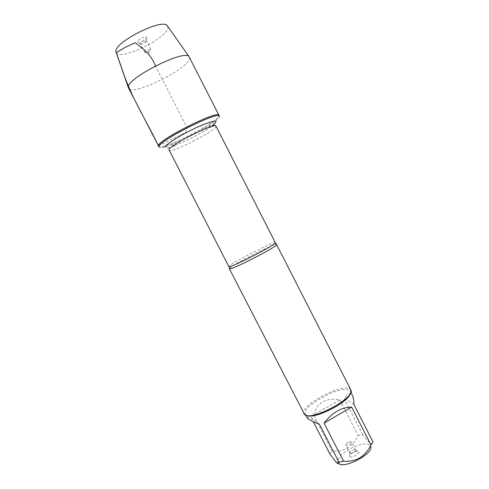 <?xml version="1.0" encoding="UTF-8"?>
<svg xmlns="http://www.w3.org/2000/svg" width="489" height="489" viewBox="0 0 489 489"><rect width="100%" height="100%" fill="white"/><g stroke="black" fill="none" stroke-linecap="round" stroke-linejoin="round"><path stroke-width="0.37" stroke-dasharray="2.44 1.83" d="M219.445 116.241C219.805 117.586 216.786 120.386 210.386 124.64C200.068 131.492 182.623 140.422 171.028 144.781C163.839 147.482 159.805 148.289 158.925 147.213M158.473 146.339C160.313 151.865 222.403 120.092 218.999 115.367L218.754 116.535C214.879 124.218 159.976 151.431 158.473 146.339M229.537 268.382C231.707 265.179 271.151 244.922 276.181 244.427L276.811 244.488M350.815 389.843L350.705 389.647C346.267 381.102 299.555 405.008 303.895 413.602L303.987 413.81M349.843 456.677C351.493 458.389 360.106 453.578 358.651 451.769C357.606 449.654 348.523 454.299 349.629 456.384L349.843 456.677M338.639 463.407L338.192 462.918C337.404 461.769 337.563 460.247 338.657 458.358C342.997 450.149 364.672 440.711 369.617 444.966L370.638 446.316L371.548 443.719L373.021 442.007M307.434 418.217C307.116 417.508 308.376 417.331 311.212 417.685L319.439 424.269M311.212 417.685L313.272 421.689M313.559 414.978C317.263 402.392 326.016 397.355 339.812 399.868L313.559 414.978L332.117 451.109C343.908 451.964 352.587 446.854 358.156 435.797L362.649 434.752C366.652 440.069 369.617 443.058 371.542 443.719M339.812 399.868L358.156 435.797M329.892 454.03L332.117 451.109M353.84 404.354L344.238 398.663C347.019 394.623 349.323 393.046 351.157 393.932L352.502 395.479M362.649 434.752L344.238 398.663M350.491 393.119L350.338 391.231L349.225 390.149C341.224 384.825 301.291 406.469 305.301 414.042L306.829 415.461M349.983 453.046L349.843 452.863C349.122 451.536 355.008 448.523 355.662 449.88L355.68 449.917C356.493 451.109 351.029 454.116 349.983 453.046M345.961 445.192L345.809 444.972C346.945 442.851 348.853 441.83 351.536 441.909L351.664 442.062C352.453 443.211 346.982 446.212 345.961 445.192M189.371 57.097L189.42 58.845C187.122 69.713 131.718 96.571 128.54 88.222M167.703 26.284L167.868 27.916C166.975 38.515 119.854 61.156 116.223 52.623M144.842 52.415L144.866 52.561C145.233 52.916 146.272 52.714 147.978 51.938L148.57 51.632C150.196 50.703 150.973 49.982 150.899 49.475C150.594 48.472 144.781 51.296 144.842 52.415M140.526 43.992L140.875 44.322C143.124 44.053 145.013 43.081 146.547 41.418L146.59 41.052C146.26 40 140.441 42.824 140.526 43.992M146.792 37.525L146.694 37.855C144.322 40.453 141.394 41.95 137.898 42.354L137.348 41.828C137.22 39.817 147.238 35.257 146.792 37.525M158.442 145.765L185.588 132.611L187.024 127.513L155.496 65.905M275.38 242.776C275.16 240.533 227.141 265.111 228.828 266.597M171.028 144.781L175.08 145.477L168.705 148.375L168.962 150.19C170.093 154.194 218.577 129.389 215.985 126.125L214.665 124.854L208.589 128.332C199.83 134.12 184.897 141.761 175.08 145.477C168.118 148.1 164.744 148.638 164.964 147.085M211.083 126.633L208.589 128.332L210.386 124.64M338.192 462.918L336.285 462.356M305.387 414.232L305.906 415.24M350.338 391.231L350.851 392.239M350.234 391.047L350.705 389.647M305.301 414.042L303.895 413.602M349.843 452.863L349.629 456.384M355.662 449.88L358.651 451.769M355.68 449.917L351.664 442.062M349.861 452.893L345.839 445.045M351.622 441.995L347.905 441.897L345.809 444.972M147.978 51.938L148.79 52.788L148.57 51.632M150.899 49.475L146.59 41.052M144.866 52.561L140.551 44.138M146.547 41.418L146.694 37.855M140.875 44.322L137.898 42.354"/><path stroke-width="0.73" d="M158.894 146.645C158.705 140.746 219.255 110.386 219.445 116.241L218.999 115.367C218.785 109.463 158.228 139.817 158.442 145.765L158.473 146.339C153.772 142.342 218.504 109.218 218.999 115.367L189.005 56.608C184.237 48.973 124.958 79.31 128.362 87.641L158.894 146.645M229.378 268.761L304.623 414.58C310.925 421.707 356.579 397.202 350.815 389.843L276.719 244.781C275.778 247.458 232.403 269.653 229.671 268.858L229.537 268.382M370.638 446.316C374.189 453.346 344.048 469.464 338.639 463.407M351.658 407.099C341.328 407.306 332.123 412.643 324.03 423.107L351.658 407.099L370.974 444.99C365.124 456.677 355.992 462.087 343.578 461.225L338.914 462.203C339.018 464.055 338.137 464.104 336.279 462.356L329.892 454.03L313.272 421.689M324.03 423.107L343.578 461.225M338.914 462.203L319.439 424.269C312.129 421.371 308.131 419.354 307.434 418.217L305.906 415.24M350.851 392.239L352.502 395.479C353.413 397.288 353.859 400.246 353.84 404.354L373.021 442.007L370.974 444.99M306.829 415.461C314.207 419.892 349.769 401.695 350.491 393.119M116.223 52.623L115.979 51.907C112.592 43.191 162.177 17.818 167.269 25.66L167.703 26.284M155.496 65.905C152.446 58.558 148.271 52.855 142.984 48.79L135.367 42.732L125.215 47.36L116.284 52.574L123.76 74.12C132.427 99.261 147.067 121.987 158.442 145.765M229.671 268.858L229.115 266.682C232.104 267.349 277.85 243.693 275.38 242.776L276.719 244.781M275.38 242.776L215.985 126.125C215.881 121.926 169.347 145.27 168.968 149.732L228.828 266.597M164.964 147.085C165.551 144.206 184.231 132.874 199.977 125.991C216.474 119.298 220.178 119.512 211.083 126.633M115.979 51.907L128.362 87.641M167.269 25.66L189.005 56.608"/></g></svg>
